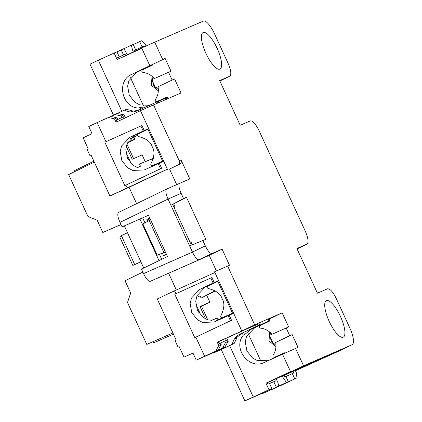 <?xml version="1.0" encoding="UTF-8"?>
<svg xmlns="http://www.w3.org/2000/svg" width="422" height="422" viewBox="0 0 422 422"><rect width="100%" height="100%" fill="white"/><g stroke="black" fill="none" stroke-linecap="round" stroke-linejoin="round"><path stroke-width="0.63" d="M205.825 239.332L189.599 245.889L205.825 239.332L186.482 197.274L183.549 198.546L181.133 193.297C178.764 187.79 178.321 184.451 179.793 183.275L189.8 178.933L181.064 159.949L179.218 160.75L153.529 104.904L181.022 92.972L174.544 78.888L155.634 87.929L151.83 79.668L168.568 72.294L172.092 79.953M168.568 72.294L171.021 71.228L165.144 58.452L162.692 59.518L154.721 42.184L203.298 21.1A15.952 4.874 -114.8 0 1 214.439 33.654L227.88 62.878C231.034 70.216 231.631 74.673 229.663 76.24L219.662 80.581L240.202 125.244L250.209 120.903C252.72 120.528 255.743 123.931 259.261 131.11L305.122 230.808C308.271 238.145 308.867 242.597 306.899 244.169L297.093 248.933L306.947 244.148L296.898 248.511L317.444 293.174L327.446 288.833C329.962 288.458 332.979 291.86 336.503 299.04L349.943 328.263A15.952 4.874 -114.8 0 1 352.196 344.674A15.952 4.874 -114.8 0 1 352.138 344.7L303.56 365.784L295.585 348.451L298.043 347.385L292.166 334.609L289.708 335.675L286.185 328.015L288.643 326.95L282.165 312.866L254.672 324.803L241.817 331.033L259.071 323.706M229.71 76.218L219.851 81.003L229.71 76.218M217.852 281.305L232.522 313.198L222.457 317.634C220.954 317.813 220.437 317.159 220.912 315.677C224.404 308.577 224.81 302.912 222.12 298.671C220.648 293.87 216.09 290.5 208.436 288.558C207.007 287.957 206.849 287.145 207.962 286.111L218.765 280.91L214.576 271.815L227.653 266.055L254.672 324.803M227.653 266.055L229.499 265.253L222.104 249.165L212.097 253.506C210.214 253.791 207.946 251.238 205.308 245.857L192.453 252.087C195.091 257.473 197.359 260.021 199.242 259.741C197.359 260.021 195.091 257.473 192.453 252.087L189.599 245.889M202.892 240.603L205.308 245.857M203.114 32.557A20.108 6.145 -114.8 0 1 217.135 48.335A20.108 6.145 -114.8 0 1 219.941 69.081A20.108 6.145 -114.8 0 1 219.915 69.092A20.108 6.145 -114.8 0 1 205.92 53.362A20.108 6.145 -114.8 0 1 203.056 32.584A20.108 6.145 -114.8 0 1 203.114 32.557M343.228 337.189A20.108 6.145 65.2 0 0 343.255 337.178A20.108 6.145 65.2 0 0 340.443 316.437A20.108 6.145 65.2 0 0 326.422 300.654A20.108 6.145 65.2 0 0 326.37 300.68A20.108 6.145 65.2 0 0 329.229 321.464A20.108 6.145 65.2 0 0 343.228 337.189M179.218 160.75C179.904 162.607 179.434 164.016 177.804 164.981L169.544 169.08L179.651 164.174C181.281 163.214 181.755 161.805 181.064 159.949M169.544 169.08L176.702 184.636M186.482 197.274L170.91 205.25L168.056 199.052C165.693 193.55 165.245 190.211 166.722 189.035C165.245 190.211 165.693 193.55 168.056 199.052L192.453 252.087L143.554 273.63L141.475 269.115L167.45 256.513L148.475 215.267L122.063 226.904L140.616 218.744M170.91 205.25L183.549 198.546M192.385 244.681L191.029 241.727L189.974 242.149M165.324 251.96L163.947 252.562L149.219 220.542L142.858 223.94L157.242 255.22L165.334 251.918M174.049 207.524L175.051 206.991L173.695 204.042M216.423 271.003L209.249 255.4L222.104 249.165M209.249 255.4L150.348 281.284C148.46 281.569 146.197 279.016 143.554 273.63M218.765 280.91L241.817 331.033M268.218 319.575L282.165 312.866M271.905 334.324C268.883 330.727 265.106 328.664 260.574 328.131C259.129 327.541 258.971 326.723 260.1 325.684L270.106 320.831L269.31 319.101M286.185 328.015L269.452 335.39L273.25 343.656L289.708 335.675M273.25 343.656L292.166 334.609M284.961 353.13L284.776 352.723L274.595 357.207C273.161 357.323 272.644 356.669 273.045 355.255C275.571 351.447 276.457 347.227 275.708 342.59M303.56 365.784L290.705 372.019L282.513 354.211L295.585 348.451M290.705 372.019L339.378 350.893L295.326 370.484M339.467 350.846A16.215 4.953 -114.8 0 1 339.415 350.872A16.215 4.953 -114.8 0 1 339.357 350.904L295.437 370.732L339.357 350.904L352.138 344.7M162.692 59.518L149.836 65.748L141.644 47.944L154.721 42.184M139.545 109.773L138.754 108.048C121.536 107.71 116.124 80.407 132.039 74.182L165.144 58.452M154.288 78.603C151.255 75.021 147.478 72.953 142.952 72.41C141.613 71.798 141.46 70.98 142.478 69.957L152.484 65.109L152.289 64.682L149.836 65.748M174.544 78.888L155.634 87.929M167.919 98.658L167.154 96.997L156.973 101.486C155.46 101.665 154.937 101.016 155.428 99.529C157.965 95.731 158.851 91.505 158.086 86.863M153.529 104.904L140.457 110.664L167.692 169.881M150.607 219.899L149.219 220.542M232.522 313.198L233.429 312.802M222.457 317.634L227.469 315.456L222.452 317.634M216.206 320.614L227.469 315.456M243.03 330.505L217.209 342.147L242.824 330.595L218.127 341.746L218.976 343.592L220.521 342.922L221.202 344.399L218.301 349.996L215.811 351.078L218.738 345.47L221.202 344.399M218.174 341.852L250.119 327.43M218.142 341.778L230.433 336.281L218.163 341.825M236.462 337.299L236.789 338.011L235.423 338.608L241.669 333.38L259.614 324.877L259.124 323.521M284.781 352.734L276.943 356.189M292.156 371.386L267.258 382.633L290.515 371.608M267.305 382.733L299.251 368.306M267.274 382.659L279.559 377.162L267.295 382.701M270.439 389.364L270.776 389.859L288.295 381.636L285.884 376.403L284.523 376.994L283.811 375.443L308.619 364.244M317.713 360.293L283.869 375.575M283.827 375.485L297.478 369.387L283.853 375.538M141.671 47.992L119.769 58.368M159.337 100.457L167.159 97.013M163.509 160.782L162.602 161.178L147.932 129.285L148.839 128.895M147.932 129.285L138.036 134.09C136.923 135.124 137.087 135.937 138.516 136.538C146.165 138.479 150.728 141.85 152.2 146.65C154.885 150.891 154.484 156.562 150.992 163.657C150.517 165.139 151.034 165.793 152.537 165.614L162.602 161.178M157.543 163.441L163.52 160.808M113.455 115.159L89.997 64.16L98.342 60.204L121.868 111.35M133.605 158.619L126.922 144.092M122.063 226.904L119.985 222.389C117.617 216.882 117.174 213.543 118.651 212.366L166.716 189.035L179.783 183.28M143.733 268.023L124.363 225.907M200.097 306.847L201.484 306.203L207.777 319.876M212.778 352.85L213.031 353.219L223.349 348.593L213.031 353.219M221.255 349.537L244.881 400.9L271.789 388.451L269.516 383.503L267.97 384.178L267.258 382.627L265.981 383.181L268.967 389.675L256.207 395.836M260.327 393.884L251.945 397.761M288.295 381.636L264.241 392.84L262.347 393.663L262.094 393.299M270.613 389.965L278.979 386.046M295.294 370.416L296.26 372.521L296.977 377.864L270.655 390.06M147.178 220.115L150.121 218.839M163.441 255.468L166.384 254.192M190.665 243.652L191.709 243.199M149.815 218.174L146.872 219.451L147.737 221.334M166.505 254.455L163.562 255.732L162.386 253.179M191.825 243.462L190.786 243.916M140.901 261.862L134.681 264.525L121.409 235.661L127.491 232.712M140.911 261.888L132.825 265.427L119.795 237.095L121.652 236.193M134.681 264.525L140.869 261.798M132.825 265.427L140.901 261.867M161.71 259.298L159.432 254.35M144.936 222.832L142.647 217.847M159.031 260.596L139.919 219.05L148.481 215.278M191.345 245.129L172.656 204.496M120.998 224.588L102.826 232.501L120.961 224.509M102.826 232.501L97.187 220.242L87.95 216.502L68.665 174.571L94.306 162.122M167.355 169.148L109.884 195.987L129.1 187.342L136.607 203.652M74.699 171.638L74.272 170.72L93.884 161.204M126.247 146.286L132.197 159.226L142.124 154.916L145.2 161.6M130.504 77.701L143.39 105.727M127.776 142.209L134.866 139.133L133.943 137.129M129.992 138.98L137.393 135.499M126.611 156.029L127.502 155.612L126.605 156.003M127.502 155.612L131.173 163.599M137.255 167.634L140.463 166.242L137.403 167.692M153.344 158.361L139.439 164.021L140.463 166.242M282.102 376.187L308.503 364.291L282.102 376.187L286.427 382.443M261.012 361.454L248.12 333.427M205.672 318.969L199.954 306.536L209.882 302.226L206.759 295.447M210.995 320.678L217.14 318.009L217.974 319.818M195.739 303.972L199.59 312.343L198.741 312.713M196.388 297.478L200.086 295.875L201.109 298.096L214.972 290.732M215.283 290.916L201.109 298.096M270.549 332.847L269.964 335.163M269.901 335.959L271.33 341.403L275.972 345.36M269.637 332.024L269.014 341.055L275.951 346.589M272.707 389.021L262.347 393.663M276.062 386.594L273.788 381.652L275.334 380.982L274.622 379.431L276.173 378.761L277.85 382.411L278.652 385.471M276.173 378.761L277.539 378.112M251.971 397.819L263.048 392.866M273.788 381.652L269.547 383.566M269.953 320.498L254.698 327.725L246.532 336.403L245.251 341.899L246.896 350.935L252.63 358.078L257.589 360.683L268.081 360.731M269.911 320.409L268.935 320.831L268.334 319.523M259.614 324.877L258.317 325.441L257.483 324.233M217.14 318.009L210.831 320.657M209.882 302.226L201.484 306.203M172.888 332.969L146.787 344.426L127.502 302.495L130.662 293.016L125.023 280.757L142.852 272.106M152.943 341.757L153.487 342.933L173.426 334.145M173.431 334.155L153.487 342.933M176.317 289.993L168.636 273.292M146.787 344.426L172.872 332.932M214.919 272.559L174.508 290.805L175.863 293.749M233.624 313.229L229.204 315.229L231.53 320.287L194.753 337.663L174.777 294.239L211.855 277.518L214.186 282.576L218.57 280.498M218.638 280.641L205.171 287.018L197.011 295.695L195.724 301.187L197.369 310.223L203.103 317.37L208.057 319.976L218.512 320.034M194.753 337.663L230.438 320.762L228.112 315.703L214.149 322.002L202.602 322.429L197.58 319.839L191.788 312.697L190.137 303.64L191.435 298.127L199.659 289.413L214.186 282.576M225.49 338.549L251.37 326.886L225.49 338.549L226.34 340.396L224.794 341.066L225.475 342.548L228.207 341.361L226.677 338.038M225.475 342.548L222.547 348.15L224.794 347.179L228.207 341.361M202.977 357.239L213.69 352.439L202.95 357.176M192.29 353.546L193.044 353.203L192.242 353.441M221.117 348.92L221.46 349.411L232.348 344.257C233.334 339.43 235.982 336.002 240.292 333.976L258.317 325.441M236.789 338.011L234.189 343.455L232.348 344.257M234.189 343.455L223.349 348.593M239 334.968L243.779 332.837L244.602 334.62L250.89 329.382L268.935 320.831M242.418 333.427L243.241 335.216C232.316 348.567 249.513 370.421 264.568 362.319L264.214 362.477M243.241 335.216L244.602 334.62M282.513 354.211L264.568 362.319M229.621 345.618L253.3 397.097L244.881 400.9M290.5 371.571L265.981 383.181M268.967 389.675L271.789 388.451M192.991 353.098L184.008 357.139L178.833 345.898L177.715 346.404L178.838 345.913M177.715 346.404L175.003 340.512L176.111 339.984L157.258 298.982L174.508 290.805M195.845 337.194L204.659 356.358L196.241 360.161L192.986 353.087L184.008 357.139M215.811 351.078L196.241 360.161M218.738 345.47L217.209 342.147M207.213 355.25L218.301 349.996M231.53 320.287L230.438 320.762M210.768 277.987L213.094 283.046M229.204 315.229L228.112 315.703M224.794 341.066L220.553 342.981M222.547 348.15L211.332 353.298M224.794 347.179L213.69 352.439M292.989 371.455L293.701 373.006L285.926 376.493M294.746 378.829L292.341 373.602M281.347 385.27L296.977 377.864M143.765 47.011L143.433 46.288L134.386 50.571M143.433 46.288L134.365 50.529M146.075 45.993L145.511 44.764L141.887 40.681L139.661 41.646L142.066 46.879M133.246 44.542L139.661 41.646M134.27 50.318L135.61 49.68L134.249 50.276L134.713 51.289M115.575 52.449L131.342 45.259L133.115 52.043M131.342 45.259L133.204 44.447L135.61 49.68M158.334 90.867L151.392 85.334L152.015 76.303M158.355 89.633L153.708 85.682L152.284 80.238M152.342 79.441L152.928 77.126M115.559 52.386L113.576 53.325M127.191 54.855L125.64 51.484L123.831 48.862L121.241 49.986L123.514 54.934L117.785 57.645M149.42 105.315L139.782 104.899L134.908 102.277L129.243 95.14L127.634 86.13L128.926 80.655L137.076 72.004L132.039 74.182M152.331 64.772L137.076 72.004M156.103 103.786L155.755 102.456L157.047 101.892L157.617 103.126M166.943 99.08L166.373 97.846L167.349 97.424M134.866 139.133L127.428 142.905M137.377 135.415L130.097 138.859M132.603 111.492L132.302 110.849L126.489 109.298L124.643 110.1C128.937 112.447 133.246 112.637 137.577 110.659L155.755 102.456M113.708 115.211L109.936 116.825M124.643 110.1L113.666 115.053M132.302 110.849L130.936 111.44L138.163 110.4M141.855 48.398L117.131 59.56L114.146 53.066L116.968 51.843L119.241 56.785L117.696 57.455L118.403 58.99M114.146 53.066L98.342 60.204M117.722 57.508L119.241 56.785M145.97 106.871L140.12 107.457L138.754 108.048M157.111 102.029L166.373 97.846M140.901 109.161L140.12 107.457M125.666 55.577L125.06 54.264L117.807 57.698M125.06 54.264L123.514 54.934M121.241 49.986L116.999 51.906M124.216 118.366L123.493 116.794L121.947 117.464L121.267 115.981L115.116 114.578L117.358 113.602L123.999 114.795L125.381 117.812M121.947 117.464L116.219 120.175M115.116 114.578L110.954 116.456M121.267 115.981L123.999 114.795M123.493 116.794L116.24 120.228M148.591 168.014L138.136 167.956L133.183 165.35L127.449 158.203L125.803 149.166L127.091 143.675L135.251 134.998L148.713 128.62M139.439 164.021L153.307 158.508M148.649 128.478L144.261 130.556L141.934 125.498L104.856 142.219L124.833 185.643L161.61 168.267L159.284 163.208L163.704 161.209M159.284 163.208L144.224 169.982L132.677 170.409L127.66 167.819L121.868 160.677L120.212 151.619L121.515 146.107L129.739 137.393L144.261 130.556M125.925 185.174L127.286 188.128L167.381 169.206M105.943 141.729L97.134 122.575L88.784 126.531L92.038 133.61L83.134 137.83L88.303 149.077L87.196 149.604L89.902 155.496L91.025 154.99L109.884 195.987M116.155 120.038L117.675 119.315L116.129 119.985L116.963 121.8M97.134 122.575L108.38 117.501L114.531 118.904L116.061 122.227L140.457 110.669M114.531 118.904L116.994 117.838L110.87 116.419L108.38 117.501M117.675 119.315L116.994 117.838M140.843 125.967L143.169 131.031M124.833 185.643L160.518 168.742L158.192 163.683M161.61 168.267L160.518 168.742M89.902 155.496L91.031 155.006M177.804 164.981L179.651 164.174M181.133 193.297L168.056 199.052L119.985 222.389M212.097 253.506L199.242 259.741L150.348 281.284M276.964 356.179L274.595 357.207L276.959 356.184M166.643 189.072L118.651 212.366M199.659 289.413L205.171 287.018M241.669 333.38L240.292 333.976M250.89 329.382L254.698 327.725M129.739 137.393L135.251 134.998M179.788 183.275L166.716 189.035M352.196 344.674L339.415 350.872"/></g></svg>
